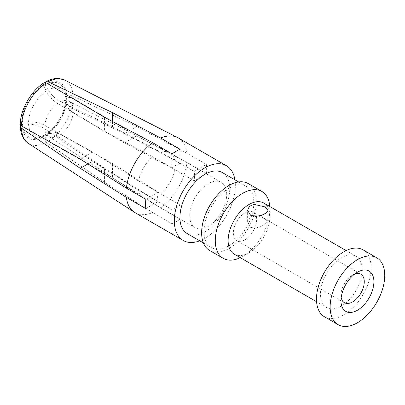 <?xml version="1.0" encoding="UTF-8"?>
<svg xmlns="http://www.w3.org/2000/svg" width="405" height="405" viewBox="0 0 405 405"><rect width="100%" height="100%" fill="white"/><g stroke="black" fill="none" stroke-linecap="round" stroke-linejoin="round"><path stroke-width="0.3" stroke-dasharray="2.02 1.52" d="M354.82 273.957A16.468 9.507 120 0 0 352.623 274.985L352.623 274.985A16.468 9.507 120 0 0 340.975 295.159A16.468 9.507 120 0 0 341.187 297.579M256.264 216.391A16.468 9.507 -60 0 1 256.638 219.571A16.468 9.507 -60 0 1 249.45 236.145A16.468 9.507 -60 0 1 236.758 240.56A16.468 9.507 -60 0 1 233.346 233.017A16.468 9.507 -60 0 1 240.535 216.442A16.468 9.507 -60 0 1 253.226 212.028A16.468 9.507 -60 0 1 255.909 215.308M258.886 216.052L265.072 218.994L268.064 221.631L261.858 226.061L255.626 228.02L250.614 227.342L247.622 221.631L251.465 215.683M340.975 300.723L340.975 295.159M324.476 316.781A38.622 22.3 120 0 0 343.784 314.867A38.622 22.3 120 0 0 371.096 267.568A38.622 22.3 120 0 0 363.098 249.885M341.375 257.828A29.535 17.05 -60 0 1 356.142 256.365A29.535 17.05 -60 0 1 362.262 269.887A29.535 17.05 -60 0 1 341.375 306.053A29.535 17.05 -60 0 1 326.612 307.517A29.535 17.05 -60 0 1 320.492 294A29.535 17.05 -60 0 1 341.375 257.828M234.242 254.188A29.535 17.05 120 0 0 249.009 252.725L249.009 252.725A29.535 17.05 120 0 0 269.892 216.553A29.535 17.05 120 0 0 263.776 203.037M269.791 206.51A38.622 22.3 -60 0 1 269.892 209.137A38.622 22.3 -60 0 1 242.585 256.436A38.622 22.3 -60 0 1 240.261 257.666M242.585 256.436L249.009 252.725M269.892 209.137L269.892 216.553M209.618 250.467A38.622 22.3 120 0 0 239.38 240.119A38.622 22.3 120 0 0 256.238 201.255A38.622 22.3 120 0 0 248.24 183.571M204.029 231.397A35.215 20.331 -60 0 1 219.399 195.959A35.215 20.331 -60 0 1 246.534 186.523A35.215 20.331 -60 0 1 253.829 202.642A35.215 20.331 -60 0 1 238.459 238.079A35.215 20.331 -60 0 1 211.324 247.516A35.215 20.331 -60 0 1 204.029 231.397M187.226 233.604A35.215 20.331 120 0 0 214.361 224.167A35.215 20.331 120 0 0 229.731 188.73A35.215 20.331 120 0 0 222.436 172.611M234.92 179.82A43.163 24.923 -60 0 1 235.356 185.485A43.163 24.923 -60 0 1 199.706 240.808M206.358 173.689A43.163 24.923 120 0 0 206.626 168.9A43.163 24.923 120 0 0 206.358 164.415L194.137 171.472A26.128 15.086 -60 0 1 194.577 175.856A26.128 15.086 -60 0 1 194.137 180.746L206.358 173.689L186.897 162.456L136.617 135.832L124.355 142.914L174.671 169.513A26.128 15.086 -60 0 1 160.653 193.787L112.463 163.514L112.463 177.673L160.653 207.902L180.119 219.14L180.119 205.026A26.128 15.086 -60 0 1 172.084 209.663L172.084 223.778L152.624 212.539L104.429 182.311L46.307 142.499C44.525 141.077 43.548 139.219 43.386 136.936L43.386 135.852L46.372 134.268L44.474 135.022C43.836 134.561 45.233 134.976 48.656 136.267A20.209 11.669 -60 0 1 44.859 128.942L44.18 128.496C39.827 125.828 34.617 124.345 28.547 124.046L22.518 123.803A30.669 17.709 -60 0 0 43.3 135.898A30.669 17.709 -60 0 0 43.386 135.852M194.137 171.472L174.671 160.238L124.355 133.64L136.617 126.557L186.897 153.176L206.358 164.415M186.897 153.176A43.163 24.923 120 0 0 178.22 137.902M22.518 121.945A30.669 17.709 -60 0 1 43.386 85.799L43.386 84.716A31.995 18.473 120 0 0 21.581 122.487L22.518 121.945L28.547 121.839C34.617 121.773 39.827 122.831 44.18 125.003L92.537 152.007L138.606 181.055L158.071 192.294L145.846 199.351M92.537 152.007L80.276 159.089M145.846 208.626L158.071 201.569A26.128 15.086 -60 0 1 157.631 197.184A26.128 15.086 -60 0 1 158.071 192.294M226.704 194.405A26.128 15.086 120 0 0 221.292 182.442A26.128 15.086 120 0 0 201.158 189.444A26.128 15.086 120 0 0 189.758 215.733A26.128 15.086 120 0 0 195.169 227.696A26.128 15.086 120 0 0 215.298 220.695A26.128 15.086 120 0 0 226.704 194.405M124.355 133.64L72.576 108.611C68.379 106.343 66.182 103.548 65.98 100.222L65.863 96.922L66.8 96.38A31.995 18.473 120 0 0 44.995 83.789L44.995 84.873L48.22 89.971C51.516 95.079 55.404 98.85 59.889 101.285L112.463 126.77L160.653 152.143A26.128 15.086 -60 0 1 169.3 152.442A26.128 15.086 -60 0 1 169.7 152.66A26.128 15.086 -60 0 1 174.671 160.238M160.653 152.143L180.119 163.382L180.119 149.263M172.084 153.9L172.084 168.019A26.128 15.086 -60 0 1 180.119 163.382M172.084 168.019L152.624 156.781L104.429 131.407L56.867 103.032C52.807 100.354 49.288 96.365 46.307 91.074L43.386 85.799M138.606 181.055A26.128 15.086 -60 0 1 152.624 156.781M135.057 212.665A43.163 24.923 120 0 0 152.624 212.539M172.084 223.778A43.163 24.923 120 0 0 180.119 219.14M160.653 207.902A43.163 24.923 120 0 0 186.897 162.456M158.071 201.569L138.606 190.33L92.537 161.281L87.961 163.924M28.547 124.046A26.507 15.304 120 0 0 46.307 134.303C49.288 132.815 52.807 133.321 56.867 135.822L104.429 168.151L104.429 182.311M20.589 125.221L22.518 123.803M92.537 161.281L44.859 128.942M104.429 168.151L152.624 198.425A26.128 15.086 -60 0 1 143.578 197.908A26.128 15.086 -60 0 1 143.188 197.67A26.128 15.086 -60 0 1 138.606 190.33M152.624 198.425L172.084 209.663M180.119 205.026L160.653 193.787M174.671 169.513L194.137 180.746M112.463 163.514L59.889 134.075C55.404 131.822 51.516 131.529 48.22 133.199L44.995 134.921L44.995 136.009A31.995 18.473 120 0 0 66.8 98.238C68.86 97.256 70.956 97.286 73.082 98.339L136.617 135.832M66.8 98.238L65.863 98.779L65.98 102.435C66.182 106.12 68.379 109.345 72.576 112.104L124.355 142.914M112.463 177.673L48.225 141.396C46.251 140.079 45.173 138.282 44.995 136.009M65.863 98.779A30.669 17.709 -60 0 1 44.995 134.921M60.613 101.65A20.209 11.669 -60 0 1 68.86 101.275C66.03 98.957 64.972 97.959 65.691 98.278L65.98 100.222M136.617 126.557L73.082 96.127C70.956 95.296 68.86 95.377 66.8 96.38M44.995 84.873A30.669 17.709 -60 0 1 65.858 96.825A30.669 17.709 -60 0 1 65.863 96.922M44.995 83.789L45.259 82.493M112.463 121.485L112.463 126.77M104.429 117.247L104.429 131.407M21.581 122.487L20.25 124.249M44.246 82.686L43.386 84.716M28.451 143.446A36.536 21.095 120 0 0 46.307 142.499M21.581 124.345A31.995 18.473 120 0 0 43.386 136.936M57.52 136.247A20.209 11.669 -60 0 1 48.656 136.267L143.188 197.67M73.275 112.534A20.209 11.669 -60 0 1 60.613 134.465M48.225 141.396A36.536 21.095 120 0 0 73.082 98.339M48.22 133.199A26.507 15.304 120 0 0 65.98 102.435M169.3 152.442L68.86 101.275A20.209 11.669 -60 0 1 73.275 108.96M73.082 96.127A36.536 21.095 120 0 0 64.972 80.19M44.859 125.368A20.209 11.669 -60 0 1 57.52 103.437M46.307 91.074A26.507 15.304 120 0 0 28.547 121.839M65.98 100.227A26.507 15.304 120 0 0 48.22 89.971M360.855 274.17L253.226 212.028M352.623 274.985L357.443 272.2M344.387 302.697L236.758 240.56M326.612 307.517L316.578 301.725M356.142 256.365L346.108 250.573M268.064 221.631L268.064 210.332M247.622 221.631L247.622 210.332M246.534 186.523L238.606 181.946M221.292 182.442L169.7 152.66M44.221 135.407L43.3 135.898M195.169 227.696L143.578 197.908M65.899 97.868L65.858 96.825M211.324 247.516L203.391 242.934"/><path stroke-width="0.61" d="M341.187 297.579A16.468 9.507 120 0 0 344.387 302.697A16.468 9.507 120 0 0 352.623 301.882A16.468 9.507 120 0 0 364.267 281.708A16.468 9.507 120 0 0 360.855 274.17A16.468 9.507 120 0 0 354.82 273.957M255.909 215.308A16.468 9.507 -60 0 1 256.264 216.391M251.465 215.683L258.886 216.052M357.443 272.2L357.443 272.2A23.287 13.446 120 0 0 340.975 300.723A23.287 13.446 120 0 0 357.443 310.23A23.287 13.446 120 0 0 373.906 281.708A23.287 13.446 120 0 0 357.443 272.2M330.131 306.985A38.622 22.3 -60 0 1 346.989 268.115A38.622 22.3 -60 0 1 376.751 257.767A38.622 22.3 -60 0 1 384.75 275.451A38.622 22.3 -60 0 1 367.892 314.315A38.622 22.3 -60 0 1 338.129 324.663A38.622 22.3 -60 0 1 330.131 306.985M376.751 257.767L363.098 249.885A38.622 22.3 120 0 0 343.784 251.799A38.622 22.3 120 0 0 316.477 299.098A38.622 22.3 120 0 0 324.476 316.781L338.129 324.663M346.108 250.573L263.776 203.037A29.535 17.05 120 0 0 249.009 204.5A29.535 17.05 120 0 0 228.126 240.671A29.535 17.05 120 0 0 234.242 254.188L316.578 301.725M240.261 257.666A38.622 22.3 -60 0 1 223.271 258.349A38.622 22.3 -60 0 1 215.273 240.671A38.622 22.3 -60 0 1 242.585 193.367A38.622 22.3 -60 0 1 261.893 191.459A38.622 22.3 -60 0 1 269.791 206.51M265.072 206.915L253.94 204.358L249.343 206.378L247.622 210.332L250.614 215.263L255.823 216.412L261.746 215.268L266.343 212.929L268.064 210.332L265.072 206.915M261.893 191.459L248.24 183.571A38.622 22.3 120 0 0 218.477 193.919A38.622 22.3 120 0 0 201.619 232.784A38.622 22.3 120 0 0 209.618 250.467L223.271 258.349M238.606 181.946L222.436 172.611A35.215 20.331 120 0 0 195.301 182.048A35.215 20.331 120 0 0 179.931 217.485A35.215 20.331 120 0 0 187.226 233.604L203.391 242.934M199.706 240.808A43.163 24.923 -60 0 1 183.247 240.489A43.163 24.923 -60 0 1 174.312 220.73A43.163 24.923 -60 0 1 193.15 177.289A43.163 24.923 -60 0 1 226.415 165.726A43.163 24.923 -60 0 1 234.92 179.82M46.307 82.878A36.536 21.095 120 0 0 21.45 125.94L20.25 124.249C20.382 109.411 31.463 90.219 44.246 82.686L46.307 82.878L104.429 117.247L152.624 142.666A43.163 24.923 120 0 0 126.385 188.117L145.846 199.351A43.163 24.923 120 0 0 145.582 204.14A43.163 24.923 120 0 0 145.846 208.626L126.385 197.392A43.163 24.923 120 0 0 134.414 212.271A43.163 24.923 120 0 0 135.057 212.665L183.247 240.489M226.415 165.726L178.22 137.902A43.163 24.923 120 0 0 177.557 137.543A43.163 24.923 120 0 0 160.653 138.029L112.463 112.61L112.463 121.485M152.624 142.666L172.084 153.9A43.163 24.923 120 0 1 180.119 149.263L160.653 138.029M126.385 188.117L80.276 159.089L21.45 125.94M87.961 163.924L80.276 168.364L126.385 197.392M80.276 168.364L21.45 128.147L20.25 126.299L20.589 125.221M45.259 82.493L46.023 81.658L48.225 81.775L112.463 112.61M21.45 128.147A36.536 21.095 120 0 0 28.451 143.446L134.414 212.271M46.023 81.658C50.726 79.188 55.11 78.145 59.181 78.54L64.972 80.19A36.536 21.095 120 0 0 48.225 81.775M64.972 80.19L177.557 137.543M28.451 143.446C23.434 140.211 20.701 134.495 20.25 126.299"/></g></svg>
